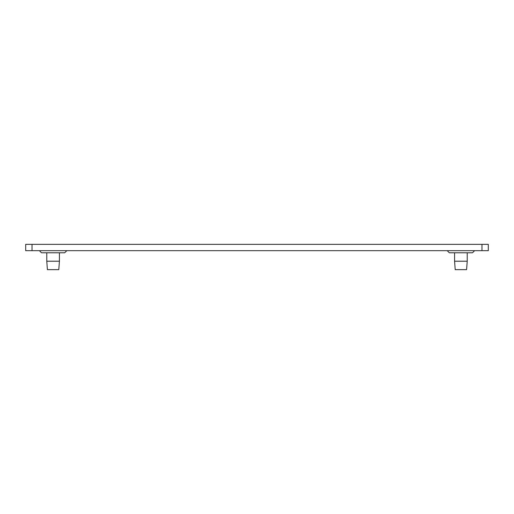 <?xml version="1.0" encoding="UTF-8"?>
<svg xmlns="http://www.w3.org/2000/svg" width="514" height="514" viewBox="0 0 514 514"><rect width="100%" height="100%" fill="white"/><g stroke="black" fill="none" stroke-linecap="round" stroke-linejoin="round"><path stroke-width="0.77" d="M66.794 250.678L64.687 252.785L41.505 252.785L39.398 250.678M474.602 250.678L472.494 252.785L449.313 252.785L447.206 250.678M46.774 252.785L46.774 261.215L59.418 261.215L59.418 252.785M59.418 261.215L58.789 269.644L47.41 269.644L46.774 261.215M454.582 252.785L454.582 261.215L467.226 261.215L467.226 252.785M467.226 261.215L466.59 269.644L455.211 269.644L454.582 261.215M488.3 250.678L488.3 244.356L25.7 244.356L25.7 250.678L488.3 250.678M25.7 250.678L25.7 244.356M481.978 250.678L481.978 244.356M32.022 250.678L32.022 244.356"/></g></svg>
